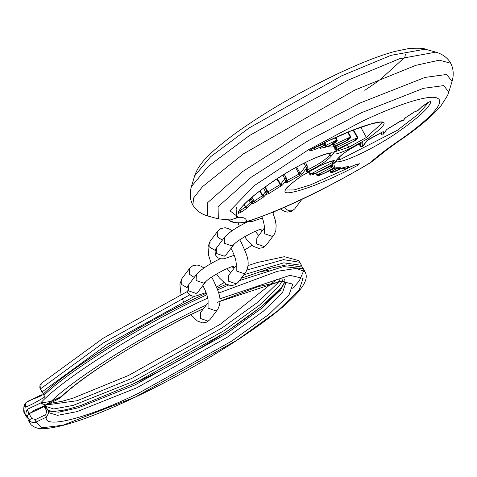 <?xml version="1.0" encoding="UTF-8"?>
<svg xmlns="http://www.w3.org/2000/svg" width="477" height="477" viewBox="0 0 477 477"><rect width="100%" height="100%" fill="white"/><g stroke="black" fill="none" stroke-linecap="round" stroke-linejoin="round"><path stroke-width="0.72" d="M29.091 413.702L31.655 418.365L35.364 419.599L35.906 422.115C33.169 423.165 30.957 422.467 29.27 420.01L27.636 417.041L27.439 415.652L28.483 414.012L30.146 413.201L28.745 412.826L28.483 414.012M284.864 281.895L281.651 287.148L262.064 306.133L225.609 332.374L134.013 383.609M49.274 411.454L43.944 406.666M35.364 419.599L45.709 414.686L46.824 411.162L44.278 406.523L30.146 413.201L33.73 410.482M44.278 406.523L46.603 407.823L48.237 410.792L48.821 412.879L46.251 417.202L35.906 422.115L42.101 427.786L62.958 425.222L135.379 397.019L236.896 340.262L277.346 311.165L299.067 290.111L303.08 278.395L289.921 275.342L219.772 298.829M48.815 412.879L48.231 410.769L46.603 407.823M199.821 296.283C144.275 321.903 67.597 369.741 43.777 393.638L43.324 394.521L45.005 396.846C35.769 402.481 29.151 405.933 25.144 407.203L24.655 413.613L26.289 416.582L25.836 413.124L27.135 409.409L40.664 402.987L51.194 401.372L42.733 406.565L55.588 400.459C59.017 398.736 60.931 397.556 61.324 396.924L61.491 396.482C83.904 374.678 151.883 332.457 201.395 309.597L203.566 308.571M187.181 291.578L103.139 338.259L41.249 383.407L40.575 388.791L42.525 393.066L40.36 389.131L40.575 388.791L103.127 343.058L189.637 294.917M41.368 394.843L26.169 402.367L25.144 407.203L24.148 405.14C23.433 410.274 23.606 413.1 24.655 413.613M43.324 394.521L45.005 396.846M206.219 305.047L204.055 306.073C149.689 331.151 74.716 377.891 51.194 401.372L61.491 396.482L55.553 400.471M28.757 400.823L40.02 396.333M45.709 414.686L46.251 417.202C43.645 429.378 87.792 417.977 138.038 393.501L231.697 341.133L269.01 314.289L289.05 294.869L292.783 284.125L280.983 281.203L217.285 302.293M43.944 406.648L43.3 406.953M26.169 402.367L24.148 405.14M207.733 298.059L202.826 300.367C143.959 327.389 61.444 379.609 40.664 402.987L45.553 405.122M27.135 409.409L28.745 412.826M360.862 143.267L362.8 142.695L362.663 146.326L367.01 140.566L369.264 139.034L381.934 132.212L383.538 131.807L383.46 133.81L386.543 129.738L388.01 128.635L401.282 120.568L402.886 120.162L402.868 120.645L400.841 120.812M286.158 180.956L300.14 173.473L305.715 166.085L306.556 165.537L307.075 165.406L307.242 166.288L306.437 168.387L302.09 174.147L288.072 182.035L285.562 182.912L285.64 180.902L282.563 184.981L269.332 193.31L266.22 194.556L267.042 191.969L266.87 191.086L265.51 191.766L263.537 188.177M266.81 192.595L280.607 184.301L284.912 178.601L285.759 178.046L286.272 177.915L286.444 178.803L285.64 180.902L282.95 175.023M370.414 162.788L387.539 149.271L398.492 141.413C417.78 128.313 431.888 116.531 440.808 106.067L447.545 95.501L448.774 92.186L443.777 85.58L423.433 88.323L361.918 112.53L307.874 140.912L251.313 177.158L218.078 206.732L218.323 218.883L230.343 219.951L238.542 217.327C243.968 217.13 246.597 218.544 246.442 221.561C274.883 213.308 329.208 187.509 370.015 162.866C376.794 156.706 385.696 149.814 396.727 142.194C422.354 124.974 446.907 103.05 437.814 98.429C429.902 93.128 391.641 107.051 361.512 121.647L308.082 149.987L254.563 185.464L229.938 210.786L238.542 217.327M354.948 90.022L243.401 153.886L202.487 186.686L193.692 197.895L192.821 205.068C196.095 210.393 201.002 214.006 207.537 215.908L207.34 202.928L242.799 171.452L302.788 133.047L359.885 103.074L425.061 77.411L446.705 74.472L452.041 81.489C453.937 74.949 453.52 68.873 450.777 63.256L439.263 60.18L415.902 65.307L354.948 90.022M228.34 220.028L228.924 220.201C234.273 223.129 240.086 223.594 246.365 221.596L244.57 222.485L246.365 221.596M398.492 141.413L396.727 142.194M375.196 159.258L370.104 162.824M244.612 222.473L244.653 222.461C280.559 210.834 322.47 190.955 370.373 162.818L370.45 162.77M285.759 178.046L286.272 177.915L285.759 178.046M238.077 213.481L238.667 211.508L245.476 207.125L250.3 202.397L251.57 203.762L251.576 201.729L252.888 201.783L254.181 201.181L262.314 195.797L265.51 191.766L266.238 194.073L263.656 196.965L255.6 202.296L252.375 203.792L251.57 203.762L246.961 208.199L241.595 211.943L238.077 213.481C239.245 207.728 249.262 198.176 268.122 184.837C284.876 172.406 315.691 155.8 329.219 153.171C333.375 152.211 334.085 153.159 331.36 156.015C327.532 160.51 319.787 165.674 308.13 171.505L306.3 172.024L307.069 170.808L307.242 166.288L307.075 165.4L306.556 165.537L307.075 165.406L305.447 162.436M322.106 174.236L336.166 167.761L340.87 167.743L336.679 170.617L331.205 171.601L331.02 171.982L330.472 170.265M330.531 172.161L329.69 170.635M316.567 172.883L317.587 174.743L317.402 175.125L317.587 174.743L323.06 173.759L332.397 168.816L334.544 167.153L334.049 164.935L332.451 165.31L315.19 173.533C315.947 173.139 310.599 175.9 310.104 174.844L309.996 174.737M316.913 175.303L315.786 173.252M309.072 171.297L310.599 174.069L310.414 174.457L310.599 174.069L316.072 173.091L332.97 164.148L335.122 162.621C336.828 159.258 331.831 160.278 320.133 165.686L301.363 176.114C290.195 184.217 284.87 188.862 285.377 190.037L285.335 189.912M309.925 174.636L308.327 171.726M331.133 144.805L334.079 144.752L350.297 137.048L346.04 140.953L332.934 146.958L328.23 146.976L336.5 140.572L336.679 140.19L335.248 137.585M337.209 140.083L335.725 137.376M350.297 137.048L350.118 137.43L350.297 137.048L347.661 132.248M350.828 136.941L348.144 132.051M335.641 147.84L357.291 137.716L353.034 141.627L336.649 149.408L335.051 149.778L334.556 147.566L336.702 145.896L346.815 140.572C348.174 140.107 349.534 138.986 350.911 137.209L350.911 137.209M357.822 137.614L353.576 129.893M400.847 121.104L402.809 120.967L405.629 117.634M381.439 134.275L383.46 133.81L381.487 134.353L380.682 132.904L381.427 134.252L381.499 132.451M360.642 146.791L362.663 146.326L360.678 146.856L359.181 144.132L360.63 146.779L360.761 143.338M304.082 163.11L306.437 168.387L306.3 172.024M350.142 137.817L346.821 140.566L336.702 145.896M321.212 147.131L323.68 145.652L321.212 147.131L320.174 148.359L326.518 146.904L333.208 143.708L336.523 140.959M357.13 138.485L353.815 141.234L336.13 150.565L333.983 152.097C332.272 155.46 337.269 154.435 348.967 149.033L367.88 138.539C388.29 123.758 389.5 118.821 371.517 123.74C355.723 128.158 335.629 136.714 311.242 149.408L323.203 143.261L351.585 130.674L371.398 123.835L380.145 122.106L382.363 122.255M324.545 142.605L324.95 143.333L323.74 145.61M309.722 150.44L311.242 149.432L309.692 150.976L313.944 149.85L323.382 145.807L324.545 143.428L324.193 142.778M334.496 168.327L322.19 174.194C322.935 173.813 317.593 176.568 317.098 175.512L316.984 175.405M342.283 167.982L342.754 168.834L345.372 169.085L343.154 168.745L343.202 168.447L345.724 168.906L347.888 167.588L348.925 166.354L343.899 167.326L335.719 171.094M345.372 169.085L354.095 165.269M383.401 134.138L386.543 129.738M413.499 112.417L415.974 111.123L417.53 110.95L415.258 111.421L405.444 117.753L402.809 120.967M430.141 101.398L431.029 101.231L427.505 102.776L422.139 106.52L417.733 110.753M292.771 288.341L299.27 280.917L303.861 270.34M241.237 278.222L270.28 268.342L286.474 264.884L302.001 267.019L303.348 268.694L283.523 266.601L239.436 280.607M228.405 285.139L217.631 289.825M206.851 294.732L201.199 297.398C145.467 323.12 68.789 370.826 44.075 395.153M27.636 417.041L27.439 415.652M284.847 281.889L280.911 289.634L261.575 308.38L225.567 334.288L135.182 384.82L78.335 407.793L58.659 412.188L48.296 410.912M218.639 293.075L277.429 271.294L296.372 268.408L304.976 271.663L305.787 273.679C307.844 279.51 302.984 288.019 291.214 299.204C264.413 325.6 195.487 368.775 135.152 397.21C94.422 416.451 64.514 426.903 45.428 428.573C39.472 429.24 34.678 427.952 31.053 424.709L29.789 422.95L29.27 420.01L31.655 418.365M48.809 412.718L57.532 415.342L76.964 411.651L136.81 387.789L227.201 337.257L263.209 311.35L282.545 292.604L286.057 282.062M279.993 279.319L277.417 283.272L258.075 302.019L222.067 327.92L131.682 378.458L77.137 400.722L45.685 405.051M44.969 405.074L45.208 406.183L53.722 408.986L73.13 405.384L133.316 381.427L223.701 330.889L259.709 304.988L279.045 286.242L282.694 279.766M257.765 272.26L269.201 270.131M272.951 296.611L280.339 290.386M243.848 274.764L283.684 262.851L301.482 265.295L299.848 262.326L283.594 259.643L247.08 269.976M222.765 283.362L224.148 282.766M25.776 414.936L27.422 415.884M42.209 391.76L106.58 344.889L194.819 296.163M41.237 403.906L44.134 404.228M46.824 411.162L48.231 410.769M261.795 216.558L263.423 221.221L264.407 226.319L264.33 228.215L264.622 227.708L256.87 237.975L256.56 243.902L264.365 246.615L266.267 245.071L274.019 234.803L275.825 230.779L276.141 225.382L275.36 220.374L272.761 212.253M206.106 292.562L195.88 296.038L192.523 296.074L190.043 295.18L187.676 292.735C186.507 289.223 186.829 286.588 188.648 284.823L188.337 290.749L196.142 293.462L198.044 291.918L205.802 281.651C208.419 278.783 214.733 274.776 224.745 269.624C235.555 264.884 232.341 266.852 233.909 266.202M215.282 250.461L209.767 247.223L210.077 241.296L208.014 246.824L208.711 255.618L211.186 263.465M230.999 248.278L231.13 248.517C234.869 255.809 236.556 261.462 236.198 265.474L228.733 275.235L228.423 281.162L236.234 283.875L238.13 282.33L245.888 272.063C251.218 261.629 246.078 253.681 241.445 242.841L239.675 239.83M222.365 240.169L217.524 236.956L217.828 231.029L210.077 241.296M187.145 287.72L181.636 284.483L181.94 278.556L179.877 284.083L181.004 294.619M202.862 285.538L202.993 285.771C206.732 293.069 208.425 298.721 208.061 302.728L200.602 312.495L200.292 318.421L208.097 321.134L209.999 319.59L217.75 309.323C223.087 298.888 217.941 290.94 213.314 280.1L211.544 277.089M194.234 277.423L189.387 274.215L189.697 268.289L181.94 278.556M234.243 255.302L224.011 258.778L220.654 258.814L218.174 257.92L215.813 255.475C214.638 251.963 214.966 249.328 216.785 247.563L216.475 253.49L224.279 256.203L226.181 254.658L233.933 244.391C236.55 241.523 242.871 237.516 252.882 232.371C263.692 227.624 260.472 229.592 262.04 228.942M216.785 247.563L224.536 237.296L224.226 243.222L232.031 245.935L233.933 244.391M208.091 302.609L208.044 308.154L215.848 310.867L217.75 309.323M236.222 265.349L236.181 270.894L243.985 273.607L245.888 272.063M188.648 284.823L196.399 274.555L196.095 280.482L203.9 283.195L205.802 281.651M264.359 228.089L264.312 233.635L272.123 236.348L274.019 234.803M234.32 267.835L231.5 266.828M262.451 230.582L259.637 229.568M284.817 207.149L285.061 207.644C287.071 210.566 289.67 211.472 292.866 210.357L294.768 208.819L291.685 211.347L287.381 212.11L284.721 211.514L280.494 209.021M405.444 117.753L413.708 112.28M301.464 176.007L320.133 165.686M248.916 199.887L250.3 202.397L251.576 201.729L250.026 198.909M192.672 204.794C189.947 199.368 189.524 193.286 191.402 186.561L208.407 166.187L249.31 135.629L347.423 80.404L399.577 58.725L435.912 52.142L425.126 49.167L390.943 55.356L341.723 75.807L249.06 127.979L210.607 156.736L194.67 175.864C198.474 164.47 207.286 154.202 236.091 132.862C265.695 111.809 299.252 92.264 336.768 74.227C359.282 63.53 378.511 55.958 394.455 51.516L409.093 48.469C419.098 48.004 424.447 48.237 425.126 49.167M364.804 90.32L378.684 80.804M379.925 79.897L404.562 57.484M404.931 56.811L405.372 54.563M345.724 168.906L355.156 164.869L359.414 163.736L357.857 165.304C333.477 178.004 313.383 186.561 297.582 190.973C279.6 195.892 280.81 190.961 301.22 176.174M431.029 101.231C429.855 106.991 419.838 116.537 400.984 129.875C384.223 142.307 353.409 158.919 339.88 161.548C335.73 162.508 335.015 161.56 337.74 158.704C341.574 154.202 349.313 149.039 360.97 143.213M306.896 170.062L307.629 169.854C318.642 164.356 325.922 159.485 329.482 155.258L328.48 153.427M308.13 171.505L307.14 168.971M241.595 211.943L240.074 210.894L239.532 209.904M246.961 208.199L245.476 207.125L244.033 204.502M247.611 207.68L245.733 206.917L244.272 204.257M252.375 203.792L252.888 201.783L250.896 198.158M255.6 202.296L254.181 201.181L251.999 197.222M263.656 196.965L262.314 195.797L259.703 191.056M264.669 196.148L262.72 195.469L260.12 190.74M266.858 191.062L264.771 187.27L266.911 191.164L266.989 193.334L266.22 194.556M269.332 193.31L268.056 192.1L265.224 186.948M281.09 186.078L276.833 178.941M282.563 184.981L280.607 184.301L277.441 178.541M286.26 177.897L284.244 174.224L286.444 178.803L286.331 181.695L285.562 182.912M288.072 182.035L286.427 179.263M299.842 175.679L295.651 167.552M302.09 174.147L300.14 173.473L296.599 167.028M307.063 165.382L305.441 162.436M310.599 174.069L332.278 162.597L333.143 161.983L333.703 160.695M335.122 162.621L333.143 161.983L332.529 160.874M285.383 189.989L294.208 189.935L310.599 184.837L354.214 165.334M345.282 167.183L343.154 168.745L342.808 167.737M331.205 171.601L338.229 167.88L338.914 169.43M317.587 174.743L331.712 167.266L331.02 166.014M332.397 168.816L331.712 167.266L332.57 166.598M334.544 167.153L332.958 167.051L331.855 165.62M332.97 164.148L331.503 161.178M334.043 152.062L348.806 147.226L347.381 144.638M360.767 127.228L366.396 137.465L382.482 122.595M313.944 149.85L314.248 147.822M314.754 149.551L314.599 147.745L324.497 143.72M323.472 145.765L325.624 145.384L325.004 144.257M325.201 147.387L325.624 145.384L326.155 145.187L324.694 142.534M326.518 146.904L326.155 145.187L336.679 140.19M332.934 146.958L333.477 144.948L332.886 143.875M334.449 146.463L333.441 143.583M336.649 149.408L335.915 147.029M357.291 137.716L353.093 130.084M339.075 157.493L340.214 159.562L397.514 130.191L418.651 113.836L428.972 101.917M348.967 149.033L348.806 147.226L366.396 137.465L367.88 138.539M331.36 156.015L329.482 155.258L331.02 152.974M336.989 159.753L340.214 159.562L339.88 161.548M329.219 153.171L328.522 153.35M328.23 146.976L328.838 146.135M336.661 145.92L335.051 146.994M335.182 146.88L334.556 147.566M335.587 146.087L335.76 148.931L335.051 149.778M320.174 148.359L320.729 147.471M320.58 147.029L320.329 147.792L321.325 147.065M334.502 151.644L333.983 152.097M309.692 150.976L310.199 150.064M340.87 167.743L334.651 168.256M336.166 167.761L335.349 167.952M333.083 165.072L334.049 164.935M343.899 167.326L343.249 167.522M348.925 166.354L348.115 166.527M347.888 167.588L347.071 166.831M319.888 165.787L320.019 165.763C335.647 159.038 334.091 160.85 334.204 160.588L333.673 160.141M355.156 164.869L358.758 163.915M357.386 164.35L357.857 165.304M402.886 120.162L401.956 120.317M382.608 131.956L383.538 131.807M404.43 118.57L404.907 118.183M382.632 131.908L367.01 140.566M416.731 110.92L416.093 111.117M361.87 142.85L362.8 142.695M421.489 107.033L421.96 106.645M338.306 158.143L337.74 158.704M299.586 200.459L301.512 199.553M43.425 393.853C71.377 367.218 140.011 324.426 199.911 296.211L206.338 293.194M217.089 288.311L226.408 284.262M284.429 279.093C291.87 289.694 208.443 349.301 133.894 383.633L80.935 405.438L70.018 408.676L62.153 410.453L53.054 411.407L48.076 410.482M286.272 282.33L283.994 281.776L280.53 281.74L257.896 286.701L219.933 301.225M203.464 308.697L201.169 309.782C147.626 334.967 85.788 373.586 61.324 396.924M303.348 268.694L304.976 271.663M28.155 419.981L29.789 422.95M299.848 262.326L298.584 260.567L284.328 256.698L257.318 262.517L248.034 265.594M49.107 403.536L62.129 401.288L72.993 398.182L128.468 375.494L220.135 324.372L276.94 279.278M301.482 265.295L302.138 267.144M26.289 416.582L27.493 418.132M48.708 412.545L48.821 412.867M40.36 389.131L39.841 387.688L39.961 385.458L41.07 383.591M43.294 394.467L39.883 396.399M42.745 406.559L33.599 410.542M236.52 207.602L236.145 209.564L236.622 217.309M238.196 223.153L239.317 226.205M244.695 236.705L247.48 240.611L253.657 246.478L258.838 248.368L263.185 247.605L266.267 245.071M196.399 274.555C200.96 269.493 208.723 264.306 219.694 258.987L220.237 258.737M216.558 273.959L219.342 277.87L225.52 283.737L230.701 285.622L235.054 284.864L238.13 282.33M232.049 230.779L229.187 228.906L225.198 227.732L220.911 228.501L217.828 231.029M182.238 298.572L184.366 303.789M190.913 314.754L197.389 320.997L202.564 322.881L206.917 322.118L209.999 319.59M203.912 268.038L201.055 266.166L197.061 264.991L192.774 265.755L189.697 268.289M224.536 237.296C229.091 232.233 236.86 227.046 247.831 221.727L248.368 221.477M244.779 249.894L252.047 245.321M201.86 309.454L202.451 310.044M227.1 268.551L230.588 272.784M216.641 287.154L223.916 282.581M255.237 231.291L258.719 235.525M248.04 221.394L252.148 221.519L262.38 218.049M272.91 212.635L275.366 211.186M430.284 101.362L422.276 106.454L417.041 111.159M362.055 142.796L360.928 143.255C350.75 148.067 343.136 153.135 338.08 158.471L336.845 160.022M402.135 120.264L387.014 129.35M218.323 218.883L207.537 215.908M448.774 92.186L452.041 81.489M191.402 186.561L194.67 175.864M450.628 62.982C447.504 57.771 442.596 54.157 435.912 52.142M229.413 220.559C231.542 222.592 236.592 223.236 244.57 222.485M238.786 211.788L240.688 208.258C245.864 201.89 255.589 193.686 269.875 183.645C280.428 176.442 289.241 170.957 296.312 167.188C308.625 160.451 319.483 155.83 328.88 153.32L331.324 152.998M328.623 146.248L333.196 143.714M333.208 143.708C334.556 143.249 335.915 142.128 337.293 140.351L337.293 140.351M353.815 141.234C355.162 140.775 356.522 139.66 357.899 137.883L357.899 137.883M353.803 141.24L336.118 150.595L334.586 151.507L334.138 152.491L334.025 152.032M348.55 166.521L343.434 167.505L335.808 171.052C336.553 170.671 331.205 173.425 330.71 172.37L330.603 172.263M315.202 173.527L333.149 165.006M367.487 140.178L362.603 146.648M301.899 199.368L294.768 208.819"/></g></svg>
